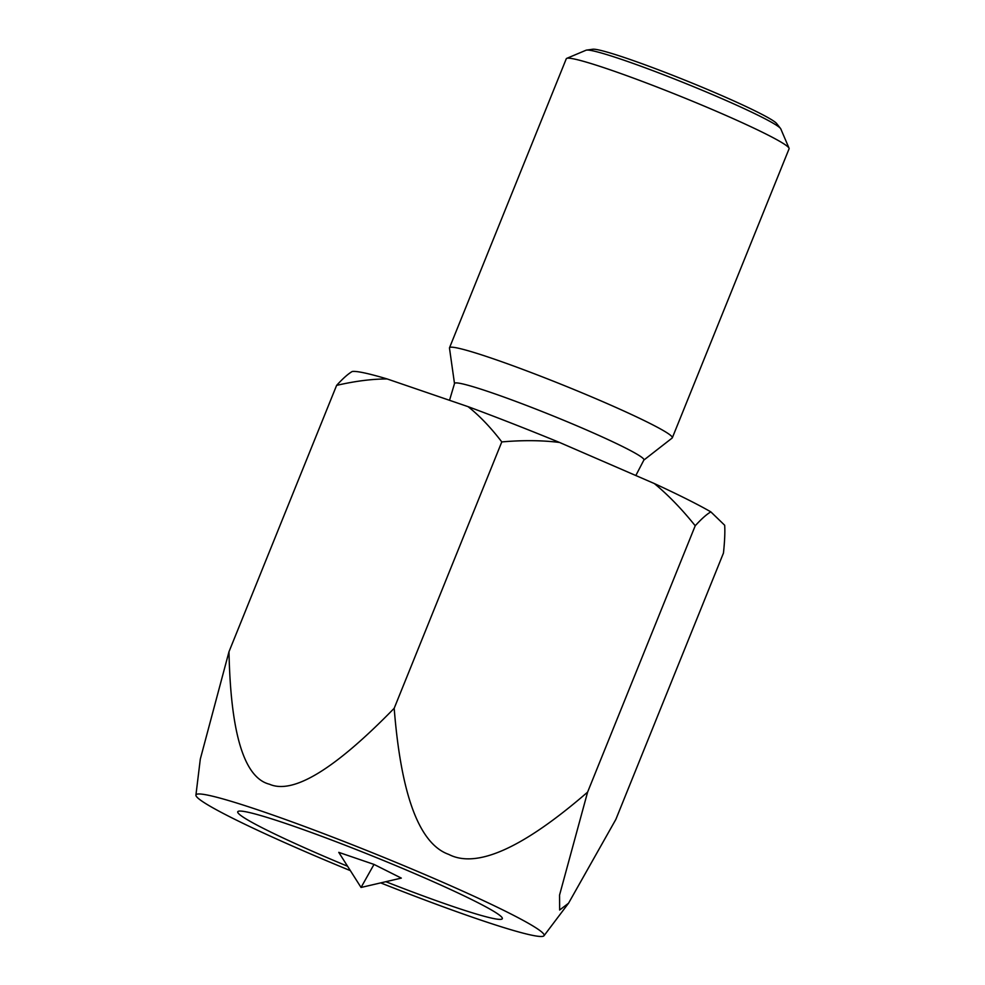 <?xml version="1.0" encoding="UTF-8"?>
<svg xmlns="http://www.w3.org/2000/svg" width="985" height="985" viewBox="0 0 985 985"><rect width="100%" height="100%" fill="white"/><g stroke="black" fill="none" stroke-linecap="round" stroke-linejoin="round"><path stroke-width="1.48" d="M449.529 400.304L454.516 383.522A102.132 6.772 22 0 1 519.046 402.619A102.132 6.772 22 0 1 624.133 447.313A102.132 6.772 22 0 1 643.882 460.032L635.83 475.521M454.504 383.596L449.48 348.099A120.158 7.966 22 0 1 449.505 347.779L566.277 58.768A120.158 7.966 22 0 1 566.72 58.374A120.158 7.966 22 0 1 646.566 83.023A120.158 7.966 22 0 1 765.788 133.935A120.158 7.966 22 0 1 789.047 148.193A120.158 7.966 22 0 1 789.083 148.784L672.324 437.808A120.158 7.966 22 0 1 672.127 438.054L643.845 460.094M789.047 148.193L780.809 128.936A105.284 6.981 -158 0 0 780.514 128.444A105.284 6.981 -158 0 0 760.432 116.439A105.284 6.981 -158 0 0 658.275 72.705A105.284 6.981 -158 0 0 586.58 50.1A105.284 6.981 -158 0 0 586.026 50.235L566.72 58.374M449.505 347.779A120.158 7.966 22 0 1 526.261 370.705A120.158 7.966 22 0 1 649.016 422.947A120.158 7.966 22 0 1 672.324 437.808M387.167 378.954A202.762 13.433 22 0 0 352.236 371.493C348.124 373.857 342.915 378.486 336.611 385.381C355.166 381.096 372.022 378.954 387.167 378.954L468.084 406.657C479.547 415.769 490.789 427.515 501.796 441.92C522.887 440.086 542.132 440.27 559.554 442.462L654.311 483.536C668.039 494.839 681.682 508.913 695.225 525.756C701.517 518.861 706.725 514.232 710.85 511.88L724.677 525.251C725.108 532.011 724.701 541.282 723.458 553.065L615.847 819.421L568.542 903.22L559.652 910.017L559.566 895.045L587.602 792.125C522.937 848.097 476.654 868.868 448.791 854.414C419.29 843.997 401.08 795.289 394.185 708.289C334.728 769.31 293.161 794.624 269.484 784.232C244.169 777.854 230.675 733.69 228.988 651.738L200.312 759.066L195.916 795.117A187.741 12.448 22 0 1 314.424 830.158A187.741 12.448 22 0 1 507.694 912.344A187.741 12.448 22 0 1 544.003 935.75A187.741 12.448 22 0 1 380.69 882.892M654.311 483.536A202.762 13.433 22 0 1 687.124 499.26A202.762 13.433 22 0 1 710.85 511.88M350.389 870.654A187.741 12.448 22 0 1 232.386 818.104A187.741 12.448 22 0 1 195.916 795.117M347.594 866.258A142.677 9.456 22 0 1 265.421 829.419A142.677 9.456 22 0 1 237.804 812.477A142.677 9.456 22 0 1 314.387 833.605A142.677 9.456 22 0 1 459.502 893.678A142.677 9.456 22 0 1 474.659 901.041A142.677 9.456 22 0 1 501.796 919.14A142.677 9.456 22 0 1 385.837 881.698M237.804 812.477L237.804 812.477A142.69 9.456 22 0 1 324.73 837.435A142.69 9.456 22 0 1 474.659 901.041A142.69 9.456 22 0 1 501.808 919.14L501.808 919.14M586.58 50.1L592.761 49.25A99.83 6.612 22 0 1 660.75 70.686A99.83 6.612 22 0 1 757.613 112.155A99.83 6.612 22 0 1 776.648 123.544L780.514 128.444M361.052 887.46L338.766 852.357L374.004 864.411L361.052 887.46L401.314 878.103L374.004 864.411M501.796 441.92L394.185 708.289M695.225 525.756L587.602 792.125M336.611 385.381L228.988 651.738M468.084 406.657A202.762 13.433 22 0 1 559.554 442.462M544.003 935.75L568.542 903.22"/></g></svg>
